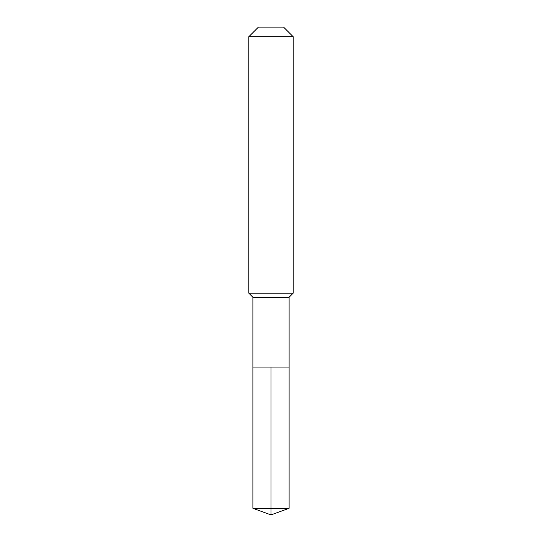 <?xml version="1.0" encoding="UTF-8"?>
<svg xmlns="http://www.w3.org/2000/svg" width="542" height="542" viewBox="0 0 542 542"><rect width="100%" height="100%" fill="white"/><g stroke="black" fill="none" stroke-linecap="round" stroke-linejoin="round"><path stroke-width="0.81" d="M252.89 367.083L252.89 297.24L289.11 297.24L289.11 367.083L252.89 367.083L271 367.083L271 508.308L271 367.083L289.11 367.083L289.11 508.308L252.89 508.308L252.89 367.083L252.89 508.308L271 514.9L271 508.308L271 514.9L252.89 508.308M289.11 297.24L293.175 293.175L248.825 293.175L252.89 297.24M293.175 36.707L283.568 27.1L258.432 27.1L248.825 36.707L293.175 36.707L293.175 293.175M248.825 36.707L248.825 293.175M271 514.9L289.11 508.308"/></g></svg>
